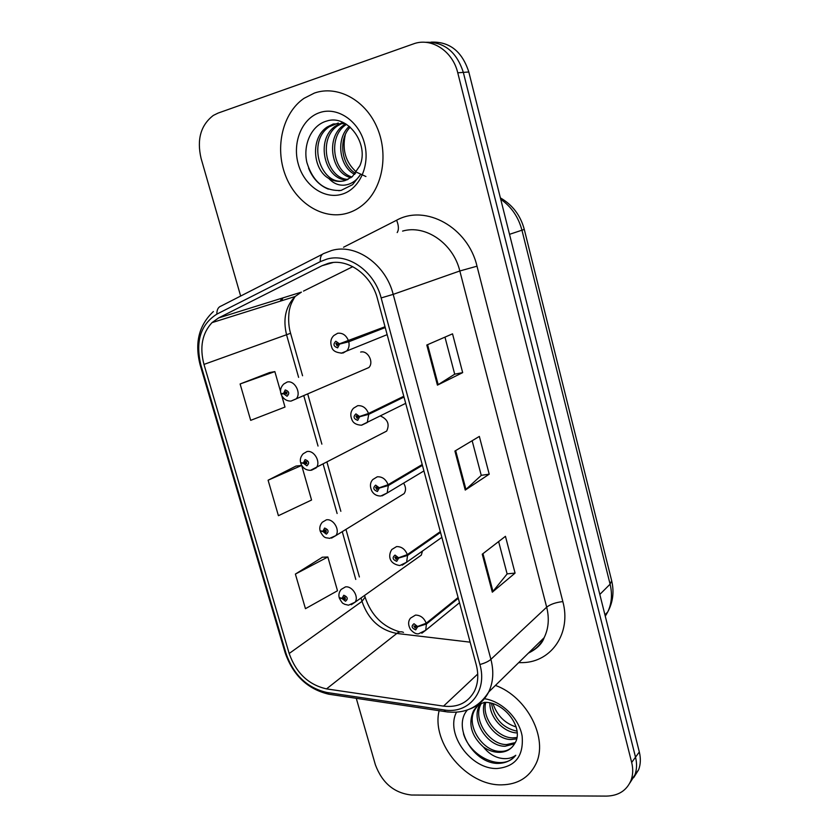 <?xml version="1.0" encoding="UTF-8"?>
<svg xmlns="http://www.w3.org/2000/svg" width="838" height="838" viewBox="0 0 838 838"><rect width="100%" height="100%" fill="white"/><g stroke="black" fill="none" stroke-linecap="round" stroke-linejoin="round"><path stroke-width="1.26" d="M382.306 433.361L386.664 431.088C389.764 424.437 387.826 419.461 380.85 416.182M364.006 369.642L368.867 367.547C374.219 362.257 367.777 350.106 360.665 352.065M320.43 531.093L322.944 531.554L326.359 534.152C329.114 531.69 328.538 529.658 324.62 528.034L322.86 531.292L320.085 530.726C319.32 527.762 320.053 524.934 322.295 522.242L326.401 519.832C333.409 518.481 340.333 530.077 335.829 535.608L404.136 493.613C406.147 490.44 405.969 486.962 403.612 483.17M339.442 597.934L342.082 598.615L345.497 601.244C348.262 598.94 347.697 596.939 343.779 595.242L342.009 598.353L339.181 597.546C338.468 594.729 339.107 592.026 341.118 589.449L345.486 586.883C352.295 585.825 359.146 596.761 355.071 602.197L421.284 555.154L422.467 551.069M314.365 93.081L304.026 98.329C282.584 113.004 274.707 147.258 285.318 175.048C295.741 202.932 322.86 220.153 346.922 213.313C353.227 211.522 358.968 208.348 364.153 203.781C382.903 187.419 388.78 153.417 376.639 126.496C364.677 99.492 337.012 85.015 314.365 93.081L304.026 98.329C282.584 113.004 274.707 147.258 285.318 175.048C295.741 202.932 322.86 220.153 346.922 213.313C353.227 211.522 358.968 208.348 364.153 203.781C382.903 187.419 388.78 153.417 376.639 126.496C364.677 99.492 337.012 85.015 314.365 93.081M439.122 710.718C431.057 743.044 466.923 785.95 501.711 784.85C517.58 784.504 528.925 777.654 535.723 764.287C548.764 739.032 527.217 696.734 495.436 685.421C527.217 696.734 548.764 739.032 535.723 764.287C528.925 777.654 517.58 784.504 501.711 784.85C466.923 785.95 431.057 743.044 439.122 710.718M328.182 263.394C347.519 257.748 371.444 274.665 377.477 298.799L476.225 664.712C478.781 674.642 478.163 683.515 474.36 691.319C467.897 702.82 457.621 707.754 443.543 706.13L326.527 688.888C308.573 684.835 296.118 673.04 289.173 653.493L203.969 364.415C199.486 347.257 202.168 333.335 211.983 322.651L218.55 317.958L322.054 265.709L328.182 263.394M326.998 259.078L320.284 261.634L216.853 314.135C200.575 324.526 195.264 341.516 200.911 365.096L286.104 653.692C293.709 675.093 307.347 688.029 327.019 692.502L443.972 709.912C468.704 714.405 487.768 691.402 479.902 664.513L381.154 297.93C374.534 271.397 348.199 252.825 326.998 259.078M629.851 783.006L634.827 775.098C636.87 769.619 637.1 763.648 635.518 757.175L463.32 72.382C456.574 51.579 443.889 41.554 425.275 42.309C443.889 41.554 456.574 51.579 463.32 72.382L635.518 757.175C637.1 763.648 636.87 769.619 634.827 775.098L629.851 783.006M498.631 541.578L507.126 573.946L492.315 592.183L515.066 573.098L505.45 536.31L482.248 554.211L492.315 592.183M507.105 573.862L515.066 573.098M444.968 337.127L454.699 374.198L437.426 385.134L462.67 372.627L452.53 333.838L426.793 345.026L437.426 385.134M454.688 374.167L462.67 372.627M472.15 440.725L481.253 475.387L465.247 490.073L489.214 474.193L479.346 436.42L454.908 451.054L465.247 490.073M481.242 475.324L489.214 474.193M356.276 698.326L375.382 764.79C382.191 783.027 394.237 793.104 411.51 795.021L606.408 796.1C618.423 795.817 626.615 790.601 630.983 780.461C633.036 774.961 633.266 768.959 631.674 762.454L457.758 72.801C452.656 50.825 431.099 37.071 413.249 43.964L218.079 113.088L213.334 115.414C200.774 125.113 196.689 139.422 201.068 158.351L240.653 296.044M269.511 372.585L240.108 383.972L250.688 420.351L284.993 407.059L281.819 395.955M322.421 557.218L295.385 574.082L305.451 608.681L337.494 590.759L327.847 556.987L322.117 557.228M268.097 480.216L278.415 515.695L311.558 500.024L301.67 465.425L295.992 466.064L268.097 480.216L301.67 465.425M280.573 391.576L274.854 371.601L269.218 372.638M240.108 383.972L274.854 371.601M295.385 574.082L327.847 556.987M633.675 777.643L638.608 769.797C640.651 764.35 640.881 758.411 639.321 751.979L468.809 71.984C462.126 51.348 449.535 41.408 431.025 42.13M385.019 326.736L339.453 343.81L335.818 341.255C332.906 344.229 333.514 346.429 337.651 347.864L339.537 344.104L337.85 344.376L337.106 345.885L335.87 343.538L337.819 344.261L339.453 343.81M338.95 343.957L337.85 344.376M346.712 341.569L343.381 342.658M339.537 344.104L348.776 341.768C349.519 345.308 348.922 348.283 346.974 350.693L343.119 353.008M385.239 327.564L348.776 341.768M281.914 393.63L281.044 394.164L283.6 393.745L287.046 396.259C289.78 393.483 289.173 391.377 285.234 389.921L283.516 393.472L285.098 393.242L285.779 391.828L286.973 394.09L285.13 393.357L283.6 393.745M286.984 392.446L285.098 393.242M283.516 393.472L280.845 393.431C279.965 389.995 280.94 386.863 283.747 384.024L287.183 382.034C294.662 380.012 301.701 393.263 296.149 398.909L290.996 401.098M287.046 392.551L285.13 393.357M403.78 396.259L368.5 413.48L359.533 416.476L355.92 413.878C352.987 416.675 353.584 418.832 357.721 420.362L359.617 416.758L357.941 416.978L357.177 418.413L355.899 416.161L356.464 415.889M359.617 416.758L368.741 414.328L367.285 422.488L361.649 425.191M404 397.076L368.741 414.328M356.464 415.816L357.91 416.863L359.533 416.476M422.205 464.545L388.099 484.699L379.247 487.789L375.644 485.139C372.701 487.768 373.287 489.895 377.404 491.508L379.321 488.062L377.645 488.219L376.88 489.591L375.571 487.412L376.168 487.067M379.321 488.062L388.329 485.537L387.166 492.995L382.086 495.866M422.425 465.352L388.329 485.537M376.178 487.046L377.613 488.104L379.247 487.789M440.306 531.627L407.331 554.609L398.584 557.773L395.002 555.081C392.048 557.553 392.624 559.637 396.73 561.334L398.658 558.045L396.982 558.139L396.217 559.459L394.876 557.354L398.584 557.773M398.658 558.045L407.551 555.426L406.629 562.246L402.156 565.2M440.526 532.413L407.551 555.426M458.093 597.525L426.207 623.231L417.575 626.478L414.003 623.744C411.039 626.059 411.605 628.102 415.711 629.883L417.649 626.74L415.973 626.782L415.198 628.039L413.846 625.996L417.575 626.478M417.649 626.74L426.427 624.038L425.704 630.281L421.828 633.224M458.302 598.301L426.427 624.038M301.167 463.026L303.45 463.278L306.886 465.834C309.631 463.215 309.033 461.141 305.105 459.601L303.366 463.005L304.948 462.838L305.64 461.476L306.865 463.665L303.45 463.278M306.708 461.937L304.948 462.838M303.366 463.005L300.643 462.702C299.815 459.528 300.664 456.553 303.178 453.777L306.97 451.556C314.198 449.891 321.195 462.251 316.188 467.855L311.453 470.244M306.771 462.031L304.98 462.943M326.055 530.203L324.442 531.166L325.144 529.867L326.401 531.983L325.835 532.319L324.474 531.282L322.944 531.554M322.86 531.292L324.442 531.166M326.139 530.276L324.474 531.282M345.046 597.264L343.59 598.29L344.292 597.044L345.57 599.097L344.984 599.442L343.611 598.395L342.082 598.615M342.009 598.353L343.59 598.29M345.141 597.337L343.611 598.395M354.715 174.388C339.537 167.066 335.2 138.919 349.257 126.318M355.595 173.361C341.736 165.578 337.756 139.737 350.232 127.135M351.007 177.687C331.293 173.529 324.966 137.023 344.125 124.852L345.706 123.856M351.96 176.975C332.969 171.78 327.532 136.437 346.188 124.59L346.523 124.359M347.026 179.887C324.945 180.484 314.564 139.401 335.755 125.899L341.516 123.018M348.042 179.426C326.474 178.745 317.193 138.794 337.871 125.637L342.595 123.123M328.779 178.452C334.132 181.417 339.579 182.129 345.109 180.568L352.337 176.671L359.911 165.652C369.495 143.769 347.456 114.094 326.967 120.986C311.485 124.988 302.686 144.848 306.928 162.645C313.098 182.076 324.484 191.336 341.087 190.425L352.578 184.664L360.33 174.828C356.077 181.144 350.619 184.59 343.989 185.177C338.301 185.491 333.231 183.25 328.779 178.452C312.71 169.486 310.196 137.882 327.229 126.978L333.283 123.982L345.298 123.615M343.873 180.893C320.64 185.774 306.509 141.287 329.376 126.706L338.28 123.018M365.934 176.514L356.737 172.303M356.517 172.136C345.727 162.541 341.988 150.065 345.287 134.719M319.655 112.617C301.91 118.472 292.179 142.523 298.223 163.881C304.005 185.324 324.107 199.549 341.768 194.28C359.523 189.336 370.469 165.369 364.415 143.089C358.622 120.735 337.305 106.426 319.655 112.617M341.265 190.383L338.772 190.697M328.328 189.126C319.33 185.46 312.742 178.463 308.562 168.134M517.182 732.925C504.036 732.716 489.56 717.946 489.874 702.988M517.036 731.176C502.821 728.086 494.305 718.815 491.497 703.365M516.637 738.875L511.253 739.535C495.426 739.755 479.032 718.103 484.553 702.412M516.92 737.513L512.793 737.869C497.657 737.985 481.609 718.239 485.715 702.454M514.553 743.777L505.052 746.26C487.224 746.637 470.17 719.748 479.891 704.685L480.164 704.234M515.234 742.604L506.613 744.573C489.099 744.94 472.129 718.847 481.19 703.669M467.384 709.985C452.426 726.839 472.674 761.826 496.232 763.387L497.961 763.418C505.44 763.261 511.379 760.558 515.779 755.289C511.17 758.662 505.492 759.49 498.725 757.772C492.933 756.169 487.821 752.566 483.39 746.983C488.575 750.565 493.928 752.356 499.448 752.346C506.288 752.115 511.337 749.245 514.574 743.746C524.944 729.029 504.403 701.029 484.06 702.412M483.39 746.983C471.344 735.932 468.002 723.98 473.376 711.116C475.858 706.853 479.514 703.951 484.322 702.412M512.447 746.763C509.242 750 505.209 751.539 500.328 751.393C482.416 751.728 465.258 724.629 475.01 709.493L477.356 706.245M516.156 726.975C504.895 723.362 497.185 715.642 493.048 703.815M456.501 712.216C445.03 733.795 470.966 769.745 497.29 768.488C515.517 766.623 523.802 755.803 522.126 736.026C519.026 718.166 501.69 701.123 484.385 698.714M515.15 756.033C502.559 771.526 470.61 757.688 463.477 733.795M343.559 247.231L396.615 220.226C425.662 203.948 468.075 227.402 477 266.191L562.843 601.579C555.783 602.407 550.388 604.271 546.68 607.173L459.832 270.978C453.264 243.355 425.4 224.291 402.586 231.099M562.843 601.579C571.464 632.962 551.687 661.831 523.069 662.607L518.659 662.659M528.642 652.886C535.419 649.607 540.583 644.548 544.134 637.708C548.597 628.626 549.445 618.444 546.68 607.173L490.9 659.338C494.011 671.521 493.257 682.436 488.648 692.062C484.511 700.201 478.268 705.837 469.919 708.99M320.284 261.634C320.043 257.077 321.321 254.323 324.117 253.38L331.733 250.468C355.783 243.261 385.752 264.263 393.2 294.368L381.154 297.93M213.386 311.537C198.868 325.196 194.468 343.025 200.177 365.022L200.911 365.096M286.104 653.692L285.14 652.75C293.017 675.344 307.577 689.171 328.821 694.22L331.408 694.608M327.019 692.502L328.821 694.22L447.963 712.017M322.536 254.197L221.19 305.996C218.226 307.054 216.78 309.767 216.853 314.135M443.972 709.912L445.596 711.682C464.43 714.217 478.781 707.67 488.648 692.062L544.134 637.708C542.039 643.825 536.802 648.958 528.411 653.106M479.902 664.513C484.856 663.162 488.523 661.433 490.9 659.338L393.2 294.368L459.832 270.978L477 266.191M631.674 762.454L639.321 751.979M457.758 72.801L468.809 71.984M281.715 298.265L280.28 301.177M396.615 220.226C398.783 225.642 398.972 229.759 397.191 232.566M289.173 653.493L361.985 601.391C368.228 619.429 379.834 630.124 396.803 633.455L470.149 642.17M326.527 688.888L396.803 633.455C399.118 631.674 401.35 631.328 403.487 632.397M443.543 706.13L477.733 674.035M322.054 265.709L333.053 262.535M218.55 317.958L301.418 292.127L295.102 296.516C285.559 306.457 282.741 319.309 286.638 335.085L298.611 377.372M352.798 266.662L303.492 291.1M203.969 364.415L290.577 333.283L302.57 375.759M303.765 395.62L318.031 446.057M323.175 464.21L337.117 513.505M342.26 531.659L355.773 579.435M361.021 597.976L361.985 601.391L365.085 597.169C371.255 615.385 382.861 626.971 399.904 631.904M465.97 489.518L455.652 450.603M438.19 384.705L427.59 344.68M492.995 591.502L482.96 553.667M605.277 616.213L607.728 611.97C611.719 603.57 612.505 594.299 610.095 584.17L521.98 230.314C518.45 217.021 511.369 206.682 500.726 199.276M509.514 234.326L524.284 229.423L611.667 580.744C614.285 591.838 612.976 602.25 607.728 611.97L604.942 614.883M611.667 580.744L610.095 584.17L599.819 594.446M342.03 353.154L340.846 353.123M387.146 334.645L341.632 353.07C336.038 352.62 332.759 350.745 331.806 347.456C329.994 342.396 330.717 338.405 333.953 335.451L337.662 333.262C342.648 332.717 346.272 335.263 348.535 340.909M405.686 403.34L361.367 425.212C356.464 424.908 353.353 423.169 352.033 419.985C350.022 415.271 350.535 411.332 353.552 408.179L357.679 405.697C362.665 405.33 366.269 407.928 368.5 413.48M423.923 470.914L387.166 492.995L380.745 496.023C376.796 496.033 373.842 494.399 371.894 491.141C369.715 486.417 370.029 482.541 372.847 479.514L377.31 476.791C382.296 476.592 385.889 479.221 388.099 484.699M441.856 537.368L406.629 562.246L399.799 565.545C388.308 563.649 388.214 554.84 391.828 549.487L396.594 546.575C401.57 546.533 405.152 549.215 407.331 554.609M459.507 602.742L425.704 630.281L418.518 633.821C416.025 634.177 413.344 632.7 410.452 629.401C408.022 624.959 408.033 621.209 410.505 618.13L415.512 615.082C420.498 615.197 424.059 617.91 426.207 623.231M320.294 531.46C324.495 539.305 325.961 537.336 329.638 538.363L335.829 535.608L331.555 538.111M339.39 598.28C343.371 605.361 343.119 602.836 344.575 604.271L348.503 605.193L355.071 602.197L351.279 604.743M200.177 365.022L285.14 652.75M630.983 780.461L638.608 769.797M282.898 297.899L281.662 300.748M211.983 322.651L295.102 296.516C291.97 301.649 290.158 305.797 289.686 308.96C289.361 308.992 287.099 321.897 290.577 333.283M307.703 393.923L321.876 444.14M326.988 462.22L340.846 511.306M345.947 529.386L359.387 576.973M364.593 595.43L365.085 597.169M500.38 197.894C512.531 204.839 520.503 215.345 524.284 229.423M336.687 343.224L335.87 343.538M368.867 367.547L290.943 401.098C286.387 401.109 283.097 398.794 281.044 394.164M285.999 391.807L285.318 392.1M356.632 415.805L355.899 416.161M376.21 487.046L375.571 487.412M395.431 556.977L394.876 557.354M386.664 431.088L310.458 470.348C305.713 470.202 302.518 467.897 300.842 463.435M305.744 461.466L305.126 461.78M325.134 529.867L324.589 530.192M346.188 124.59L344.125 124.852M337.871 125.637L335.755 125.899M329.376 126.706L327.229 126.978M480.614 703.972L479.891 704.685M475.01 709.493L473.376 711.116"/></g></svg>
